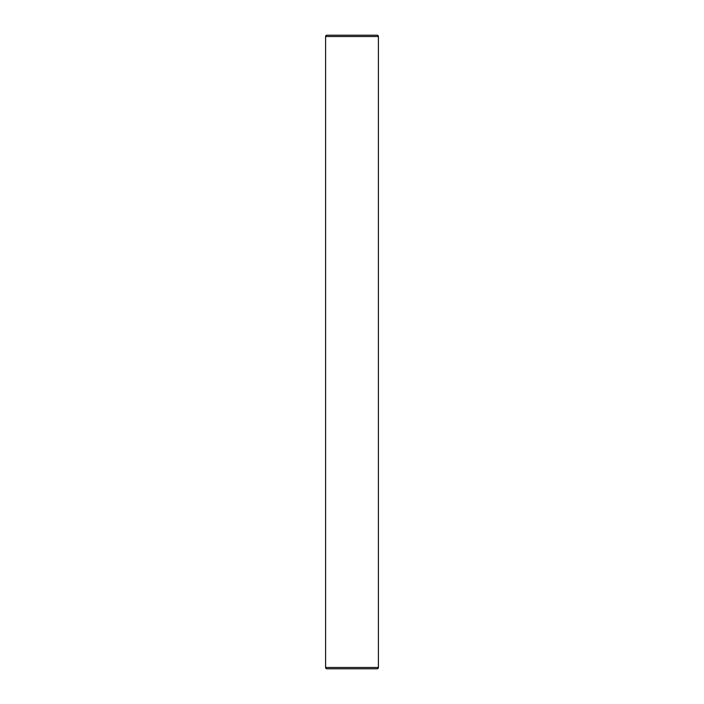<?xml version="1.0" encoding="UTF-8"?>
<svg xmlns="http://www.w3.org/2000/svg" width="704" height="704" viewBox="0 0 704 704"><rect width="100%" height="100%" fill="white"/><g stroke="black" fill="none" stroke-linecap="round" stroke-linejoin="round"><path stroke-width="1.06" d="M326.92 668.8A1.32 1.32 0 0 1 325.6 667.48L378.4 667.48A1.32 1.32 0 0 1 377.08 668.8A1.32 1.32 0 0 0 378.4 667.48L378.4 36.52A1.32 1.32 0 0 0 377.08 35.2L326.92 35.2A1.32 1.32 0 0 0 325.6 36.52L378.4 36.52L325.6 36.52L325.6 667.48L325.6 36.52A1.32 1.32 0 0 1 326.92 35.2L377.08 35.2A1.32 1.32 0 0 1 378.4 36.52L378.4 667.48L325.6 667.48A1.32 1.32 0 0 0 326.92 668.8L377.08 668.8L326.92 668.8"/></g></svg>
